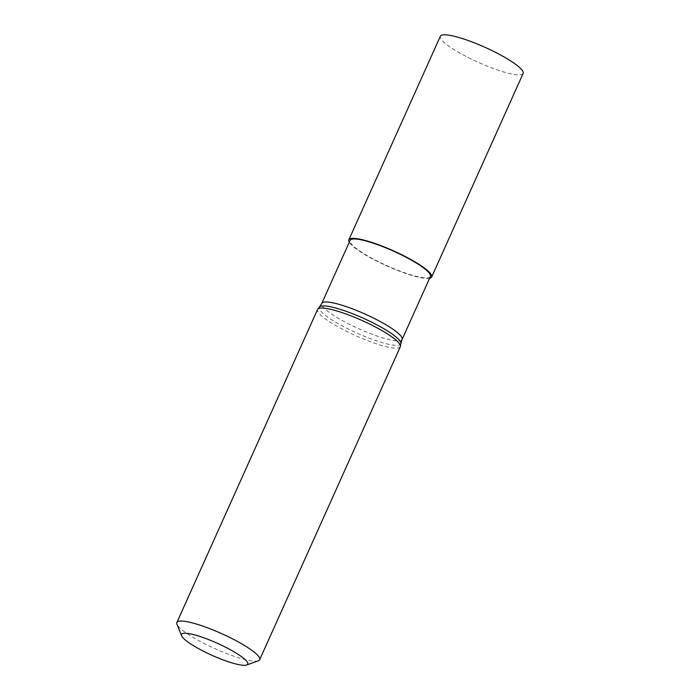<?xml version="1.0" encoding="UTF-8"?>
<svg xmlns="http://www.w3.org/2000/svg" width="700" height="700" viewBox="0 0 700 700"><rect width="100%" height="100%" fill="white"/><g stroke="black" fill="none" stroke-linecap="round" stroke-linejoin="round"><path stroke-width="0.53" stroke-dasharray="3.5 2.62" d="M523.136 73.474A45.386 8.225 24.2 0 1 458.185 52.097A45.386 8.225 24.2 0 1 440.335 36.26M429.59 278.303A45.386 8.225 24.2 0 1 366.704 255.666A45.386 8.225 24.2 0 1 349.283 242.209M430.404 276.474A44.021 7.98 24.2 0 1 367.404 255.745A44.021 7.98 24.2 0 1 350.096 240.38M400.33 346.727A45.386 8.225 24.2 0 1 335.379 325.351A45.386 8.225 24.2 0 1 317.537 309.514M258.326 660.791A45.386 8.225 24.2 0 1 194.714 638.356A45.386 8.225 24.2 0 1 176.951 624.216M402.098 339.465A44.021 7.98 24.2 0 1 339.098 318.736A44.021 7.98 24.2 0 1 321.79 303.371M400.881 343.551A44.643 8.094 24.2 0 1 378.481 341.486A44.643 8.094 24.2 0 1 336.884 322.919A44.643 8.094 24.2 0 1 319.541 306.994"/><path stroke-width="1.05" d="M349.283 242.209A45.386 8.225 24.2 0 1 348.854 239.82L440.335 36.26A45.386 8.225 24.2 0 1 505.286 57.627A45.386 8.225 24.2 0 1 523.136 73.474L431.655 277.034A45.386 8.225 24.2 0 1 429.59 278.303M348.854 239.82A45.386 8.225 24.2 0 1 413.805 261.188A45.386 8.225 24.2 0 1 431.655 277.034M402.098 339.465A44.021 7.98 24.2 0 0 384.79 324.1A44.021 7.98 24.2 0 0 321.79 303.371L350.096 240.38A44.021 7.98 24.2 0 1 413.096 261.109A44.021 7.98 24.2 0 1 430.404 276.474L402.098 339.465L400.881 343.551A44.643 8.094 24.2 0 0 400.881 343.543L400.444 346.325A45.386 8.225 24.2 0 1 400.33 346.727L259.665 659.724A45.386 8.225 24.2 0 1 258.326 660.791L246.654 665A36.312 6.58 24.2 0 1 195.764 647.054A36.312 6.58 24.2 0 1 181.554 635.74A36.312 6.58 24.2 0 1 197.636 635.758A36.312 6.58 24.2 0 1 233.45 651.472A36.312 6.58 24.2 0 1 246.654 665M181.554 635.74L176.951 624.216A45.386 8.225 24.2 0 1 176.864 622.519L317.537 309.514A45.386 8.225 24.2 0 1 317.756 309.164A45.386 8.225 24.2 0 1 382.489 330.881A45.386 8.225 24.2 0 1 400.444 346.325M176.864 622.519A45.386 8.225 24.2 0 1 241.815 643.886A45.386 8.225 24.2 0 1 259.665 659.724M321.79 303.371L319.541 306.994A44.643 8.094 24.2 0 1 383.215 328.352A44.643 8.094 24.2 0 1 400.881 343.543M319.541 306.994L317.756 309.164"/></g></svg>
